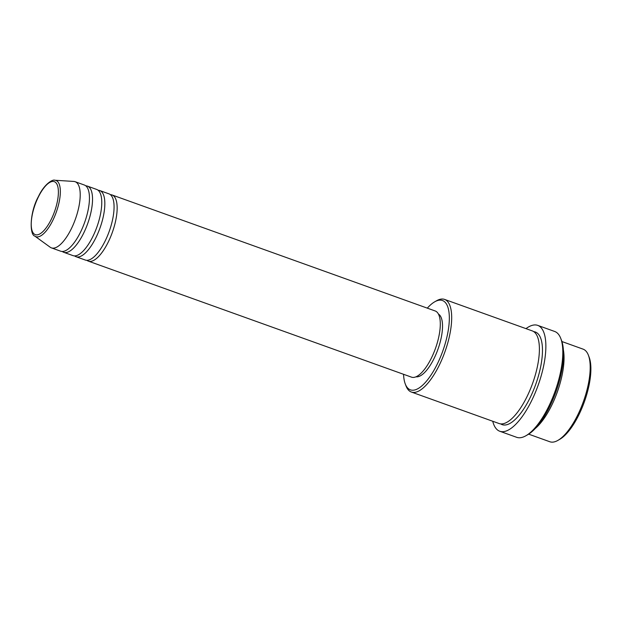 <?xml version="1.0" encoding="UTF-8"?>
<svg xmlns="http://www.w3.org/2000/svg" width="622" height="622" viewBox="0 0 622 622"><rect width="100%" height="100%" fill="white"/><g stroke="black" fill="none" stroke-linecap="round" stroke-linejoin="round"><path stroke-width="0.93" d="M110.452 194.686A35.143 12.883 109.7 0 1 112.084 194.974A35.143 12.883 109.7 0 1 108.096 242.362A35.143 12.883 109.7 0 1 88.332 261.131A35.143 12.883 109.7 0 1 86.893 260.307M98.136 190.27A35.143 12.883 109.7 0 1 99.777 190.557L109.005 193.87A35.143 12.883 109.7 0 1 105.017 241.25A35.143 12.883 109.7 0 1 85.253 260.019L76.024 256.707A35.143 12.883 109.7 0 1 74.578 255.891M99.777 190.557A35.143 12.883 109.7 0 1 95.78 237.938A35.143 12.883 109.7 0 1 76.024 256.707M85.828 185.846A35.143 12.883 109.7 0 1 87.461 186.133L96.698 189.446A35.143 12.883 109.7 0 1 92.709 236.834A35.143 12.883 109.7 0 1 72.945 255.603L63.716 252.291A35.143 12.883 109.7 0 1 62.27 251.467M87.461 186.133A35.143 12.883 109.7 0 1 83.472 233.522A35.143 12.883 109.7 0 1 63.716 252.291M75.153 181.717L84.382 185.029A35.143 12.883 109.7 0 1 80.394 232.418A35.143 12.883 109.7 0 1 60.637 251.187L51.401 247.867A35.143 12.883 109.7 0 1 50.188 247.222L34.84 236.111A29.84 10.939 109.7 0 0 52.652 220.724A29.84 10.939 109.7 0 0 54.891 180.248L73.808 181.437A35.143 12.883 109.7 0 1 75.153 181.717A35.143 12.883 109.7 0 1 71.165 229.098A35.143 12.883 109.7 0 1 51.401 247.867M588.42 355.279L589.174 357.261A47.443 17.385 109.7 0 1 578.639 415.309A47.443 17.385 109.7 0 1 559.707 439.35L557.864 440.407A49.2 18.03 -70.3 0 0 577.496 415.473A49.2 18.03 -70.3 0 0 588.42 355.279A49.2 18.03 -70.3 0 0 583.078 349.136L561.907 341.532M528.661 434.148L549.832 441.752A49.2 18.03 -70.3 0 0 557.864 440.407M403.561 374.296A47.443 17.385 -70.3 0 0 405.249 383.898A47.443 17.385 -70.3 0 0 437.072 364.484A47.443 17.385 -70.3 0 0 449.302 316.124A47.443 17.385 -70.3 0 0 434.716 301.81A47.443 17.385 -70.3 0 0 427.306 308.147M434.716 301.81L436.566 300.76A49.2 18.03 109.7 0 1 444.59 299.415A49.2 18.03 109.7 0 1 439.008 365.752A49.2 18.03 109.7 0 1 411.344 392.031A49.2 18.03 109.7 0 1 406.003 385.881L405.249 383.898M560.787 338.492L561.542 340.475A54.472 19.966 109.7 0 1 549.444 407.122A54.472 19.966 109.7 0 1 527.705 434.724L525.854 435.781A56.229 20.612 -70.3 0 0 548.301 407.286A56.229 20.612 -70.3 0 0 560.787 338.492A56.229 20.612 -70.3 0 0 554.684 331.472L537.758 325.392A56.229 20.612 109.7 0 1 531.375 401.206A56.229 20.612 109.7 0 1 499.754 431.24A56.229 20.612 109.7 0 1 492.741 421.249M499.754 431.24L516.68 437.313A56.229 20.612 -70.3 0 0 525.854 435.781M563.4 350.077A49.2 18.03 109.7 0 1 551.341 406.08A49.2 18.03 109.7 0 1 535.247 428.504M444.59 299.415L532.3 330.904A49.2 18.03 109.7 0 1 526.717 397.24A49.2 18.03 109.7 0 1 499.054 423.52L411.344 392.031M112.084 194.974L435.229 310.984A35.143 12.883 109.7 0 1 431.24 358.373A35.143 12.883 109.7 0 1 411.476 377.142L88.332 261.131M438.471 314.102A33.386 12.238 109.7 0 1 433.923 358.762A33.386 12.238 109.7 0 1 415.962 376.8M525.987 328.634A56.229 20.612 109.7 0 1 537.758 325.392M38.494 196.707A28.146 10.317 -70.3 0 0 32.779 232.301A28.146 10.317 -70.3 0 0 51.128 219.62A28.146 10.317 -70.3 0 0 56.843 184.026A28.146 10.317 -70.3 0 0 38.494 196.707M533.769 331.643A49.2 18.03 109.7 0 1 529.796 398.344A49.2 18.03 109.7 0 1 500.656 423.877M54.891 180.248C52.862 179.089 44.349 183.855 38.463 196.474C29.568 212.397 29.428 234.875 34.84 236.111"/></g></svg>
